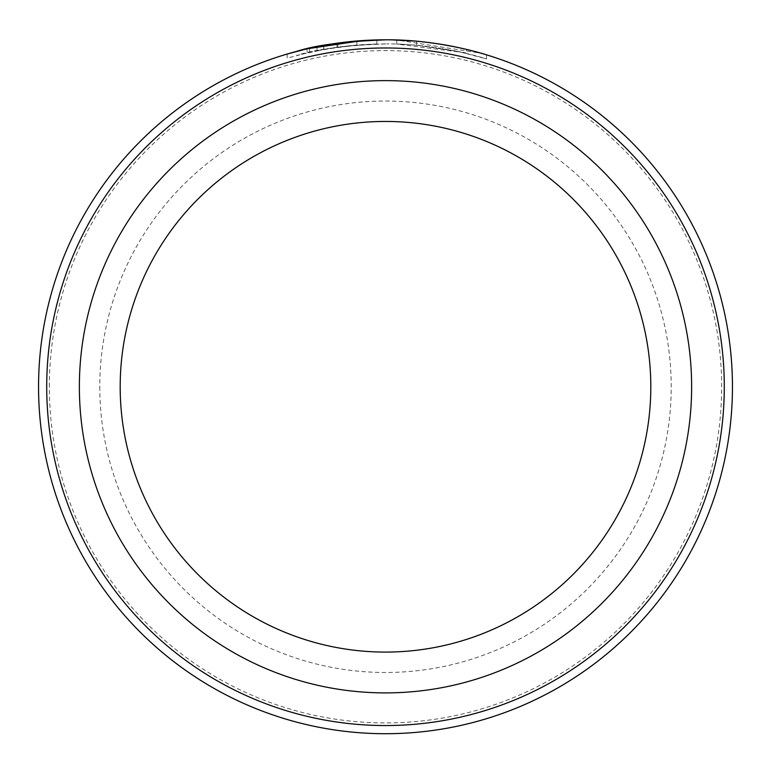 <?xml version="1.0" encoding="UTF-8"?>
<svg xmlns="http://www.w3.org/2000/svg" width="771" height="771" viewBox="0 0 771 771"><rect width="100%" height="100%" fill="white"/><g stroke="black" fill="none" stroke-linecap="round" stroke-linejoin="round"><path stroke-width="0.58" stroke-dasharray="3.85 2.89" d="M307.841 48.612L307.051 48.795L307.051 52.881L323.801 49.421L296.796 55.425C315.744 49.161 345.755 45.316 386.811 43.899C323.078 44.776 282.225 59.483 323.801 49.421L323.801 45.344L315.551 46.935M313.874 47.291L310.511 48.014M362.36 40.584L391.919 39.87M486.511 54.847L486.511 58.924L460.73 52.149L396.776 44.082A346.95 346.95 0 0 1 416.716 45.306C454.013 50.635 470.137 53.257 465.096 53.151C458.581 51.484 424.156 43.754 386.811 43.899C438.709 43.61 484.776 58.307 486.385 58.885C489.922 60.157 448.337 45.518 396.776 44.082L396.776 39.996L481.075 53.238M336.956 47.31A346.95 346.95 0 0 0 317.016 50.722L346.931 46.048L336.956 47.31L336.956 43.224L346.931 41.962L317.016 46.636A346.95 346.95 0 0 1 336.956 43.224M376.836 44.005L376.836 39.919L346.931 41.962L356.896 40.998L323.714 45.364C339.095 42.415 356.8 40.603 376.836 39.919L376.836 44.005C356.954 44.67 339.25 46.482 323.714 49.44L356.896 45.075L356.896 40.998L356.896 45.075L346.931 46.048L376.836 44.005M49.344 386.763A336.156 336.156 0 0 1 385.5 50.607A336.156 336.156 0 0 1 721.656 386.763A336.156 336.156 0 0 1 385.5 722.919A336.156 336.156 0 0 1 49.344 386.763M732.45 386.763A346.95 346.95 0 0 0 385.5 39.813A346.95 346.95 0 0 0 38.55 386.763A346.95 346.95 0 0 0 385.5 733.713A346.95 346.95 0 0 0 732.45 386.763M99.777 386.763A285.723 285.723 0 0 0 385.5 672.485A285.723 285.723 0 0 0 671.223 386.763A285.723 285.723 0 0 0 385.5 101.04A285.723 285.723 0 0 0 99.777 386.763M650.811 386.763A265.311 265.311 0 0 1 385.5 652.083A265.311 265.311 0 0 1 120.189 386.763A265.311 265.311 0 0 1 385.5 121.452A265.311 265.311 0 0 1 650.811 386.763M287.111 54.057L287.111 58.133L309.614 52.293L309.614 48.216L315.098 47.031M415.299 41.094L443.923 44.766M455.179 46.886L457.174 47.301M440.241 44.159L416.716 41.22L416.716 45.306L452.885 50.5L466.571 53.498L466.571 49.421L465.356 49.132M416.716 45.306L416.716 41.22A346.95 346.95 0 0 0 396.776 39.996L396.776 44.082M337.9 47.176L337.9 43.099M323.714 49.44L323.714 45.364M317.016 50.722L317.016 46.636"/><path stroke-width="1.16" d="M322.644 45.556L313.874 47.291M310.511 48.014L307.841 48.612M307.051 48.804L362.36 40.584M481.075 53.238L486.511 54.837M396.776 39.996C448.308 41.432 489.922 56.071 486.385 54.808C484.786 54.221 438.641 39.514 386.811 39.813C345.726 41.239 315.725 45.084 296.796 51.349L309.614 48.216M724.287 386.763A338.787 338.787 0 0 0 385.5 47.975A338.787 338.787 0 0 0 46.713 386.763A338.787 338.787 0 0 0 385.5 725.55A338.787 338.787 0 0 0 724.287 386.763M38.55 386.763A346.95 346.95 0 0 1 385.5 39.813A346.95 346.95 0 0 1 732.45 386.763A346.95 346.95 0 0 1 385.5 733.713A346.95 346.95 0 0 1 38.55 386.763M650.811 386.763A265.311 265.311 0 0 0 385.5 121.452A265.311 265.311 0 0 0 120.189 386.763A265.311 265.311 0 0 0 385.5 652.083A265.311 265.311 0 0 0 650.811 386.763A265.311 265.311 0 0 1 385.5 652.083A265.311 265.311 0 0 1 120.189 386.763M287.111 54.057L306.463 48.939M391.919 39.87L415.299 41.094M443.923 44.766L455.179 46.886M457.174 47.301L466.571 49.421M465.356 49.132L456.981 47.253M456.519 47.156L440.241 44.159M79.365 386.763A306.135 306.135 0 0 1 385.5 80.627A306.135 306.135 0 0 1 691.635 386.763A306.135 306.135 0 0 1 385.5 692.898A306.135 306.135 0 0 1 79.365 386.763"/></g></svg>
